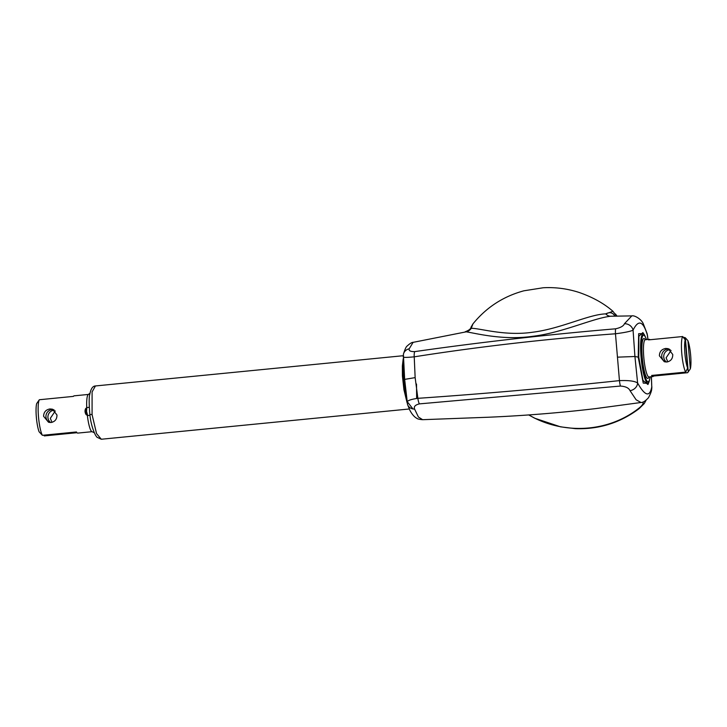 <?xml version="1.0" encoding="UTF-8"?>
<svg xmlns="http://www.w3.org/2000/svg" width="727" height="727" viewBox="0 0 727 727"><rect width="100%" height="100%" fill="white"/><g stroke="black" fill="none" stroke-linecap="round" stroke-linejoin="round"><path stroke-width="1.09" d="M85.568 408.692C84.695 410.737 84.895 412.727 86.149 414.663L85.568 408.692L86.858 407.547L86.531 411.328L87.649 415.535L89.939 415.308M86.731 407.565A18.711 3.253 -95.6 0 1 88.221 394.552L90.021 393.243M88.376 394.443L74.081 395.842A18.711 3.253 -95.6 0 0 73.409 396.388L39.34 399.741A18.711 3.253 84.4 0 0 38.495 416.807A18.711 3.253 84.4 0 0 42.393 435.309L76.453 431.965A18.711 3.253 -95.6 0 0 77.744 433.101L92.038 431.693M43.602 416.307C43.72 412.173 45.828 409.71 49.936 408.947L52.444 409.183L56.96 414.99C56.997 419.179 55.043 421.678 51.09 422.496L48.518 422.242L43.602 416.307M55.27 410.982L50.317 418.325L52.008 422.342M50.708 422.523A6.816 6.697 106.7 0 1 54.371 410.155M53.489 409.601A6.816 6.697 -73.3 0 0 49.645 422.478M43.638 435.191L44.356 435.9L76.971 432.701M407.656 402.204L412.736 408.647M416.653 398.451L416.516 384.029M406.911 401.286L405.611 396.006L403.494 379.639L403.267 359.729M403.494 379.639L404.648 379.385L407.547 404.53A8.024 7.016 161.3 0 1 407.511 404.439M406.329 396.688A4.008 2.39 -11.3 0 0 405.611 396.006M407.229 402.849C406.402 400.95 409.946 399.441 417.871 398.323C483.946 393.78 551.139 387.882 619.449 380.621L615.469 333.784C546.913 338.837 479.838 346.515 414.226 356.83L415.144 377.622L404.648 379.385L403.394 354.258C404.948 349.269 406.193 346.534 407.12 346.052C409.883 343.517 411.873 342.281 413.109 342.353L409.201 348.787C408.638 350.741 410.473 351.686 414.708 351.623C480.202 342.235 547.158 334.629 615.605 328.804C620.658 327.677 623.602 325.987 624.438 323.724L631.818 315.891L610.689 316.236C592.978 318.19 562.444 332.83 532.773 336.283C503.075 340.663 475.304 333.139 466.189 331.839L413.109 342.353M415.144 377.622L417.871 398.323A8.024 2.372 -94.8 0 0 419.379 403.885C415.208 404.912 413.618 406.647 414.59 409.083L418.425 417.016L422.614 419.688C419.315 419.424 417.307 418.916 416.598 418.152C415.908 417.907 412.718 415.817 409.855 410.237L407.547 404.53A8.024 7.016 161.3 0 0 414.59 409.083M647.911 339.473L647.33 334.956C643.159 320.916 638.415 319.317 633.072 330.158L634.925 356.503L617.532 357.157M624.438 323.724A8.024 7.243 24.5 0 1 633.072 330.158C630.509 331.394 624.638 332.602 615.469 333.784A8.024 1.09 85.4 0 1 615.605 328.804M648.429 383.347L643.25 383.12L638.215 357.157A559.018 39.24 175.1 0 0 634.925 356.503L637.615 383.02C645.031 396.124 649.747 397.405 651.774 386.873L651.328 376.74M650.192 376.859L649.093 381.775A24.682 4.289 -95.6 0 1 641.069 357.175A24.682 4.289 -95.6 0 1 644.504 334.993L642.877 332.584L638.888 336.256L638.779 357.184L638.215 357.157L638.669 333.684L643.613 333.675M647.085 333.548A8.024 6.897 163.9 0 1 647.103 333.611L647.33 334.956A8.024 6.897 163.9 0 0 647.103 333.611L643.35 323.951C641.796 319.616 634.78 315.073 631.818 315.891L631.818 315.891M651.701 388.954A8.024 7.415 10.2 0 0 651.71 388.9L651.71 388.9A8.024 7.415 10.2 0 0 651.774 386.873L651.41 376.731M620.413 386.055A8.024 1.072 -95.5 0 1 619.449 380.621C628.737 380.257 634.789 381.057 637.615 383.02A8.024 6.788 -28.3 0 1 630.027 390.672C628.81 387.945 625.611 386.41 620.413 386.055L419.379 403.885M414.708 351.623A8.024 2.363 81.6 0 0 414.226 356.83C406.311 357.602 402.658 357.557 403.258 356.703M651.865 386.719L651.71 388.9C651.674 390.826 650.592 393.77 648.466 397.733C645.34 401.095 642.859 402.685 641.005 402.494L636.116 399.777L630.027 390.672M409.201 348.787A8.024 7.452 -166.8 0 0 403.394 354.258M466.189 331.839A8.024 7.779 -82.5 0 0 471.232 328.313L472.968 323.86L471.096 327.059L471.232 328.313C479.702 328.095 504.892 336.392 532.964 332.184C560.99 328.659 588.87 314.337 605.782 313.873L612.961 311.292L616.46 316.054M610.689 316.236A8.024 6.743 -95.1 0 1 605.782 313.873C609.717 311.783 612.761 312.519 614.906 316.1M643.804 401.686A8.024 7.588 143.6 0 1 643.15 402.231L642.986 402.013M528.756 414.917L534.681 418.152C567.941 434.592 609.253 431.238 638.415 408.592C641.896 405.911 643.477 403.794 643.15 402.231M646.058 400.304L644.231 403.594L639.106 408.656A8.024 1.527 -127 0 1 638.415 408.592M638.779 357.184L642.986 380.43L647.939 384.519L649.093 381.775M688.251 371.933L685.325 337.755L687.906 340.663L690.323 368.862L687.66 372.697L653.591 376.041L653.528 375.268M687.633 368.053L685.216 339.854A16.039 2.79 84.4 0 0 684.889 353.495A16.039 2.79 84.4 0 0 687.633 368.053L685.688 372.106L651.628 375.45A18.711 3.253 84.4 0 0 652.919 376.586A18.711 3.253 84.4 0 0 653.591 376.041M685.688 372.106A18.711 3.253 -95.6 0 1 681.79 353.604A18.711 3.253 -95.6 0 1 682.644 336.537L648.575 339.882A18.711 3.253 84.4 0 1 649.256 339.336L645.322 339.718A18.711 3.253 84.4 0 0 643.795 357.339A18.711 3.253 84.4 0 0 648.984 376.977L648.748 376.95M672.757 354.494C672.784 358.675 670.83 361.183 666.886 361.991L664.305 361.737L659.389 355.803C659.507 351.668 661.615 349.214 665.723 348.442L668.231 348.678L672.757 354.494M671.057 350.487L666.105 357.829L667.795 361.837M669.276 349.096A6.816 6.697 -73.3 0 0 665.432 361.973M666.495 362.019A6.816 6.697 106.7 0 1 670.158 349.66M650.029 339.736A18.711 3.253 84.4 0 0 649.256 339.336M683.416 337.246L685.325 337.755M682.644 336.537L685.216 339.854M690.323 368.862A16.039 2.79 84.4 0 0 690.65 355.221A16.039 2.79 84.4 0 0 687.906 340.663M402.867 364.182A4.008 2.799 -177.8 0 0 403.43 363.282M94.265 432.729L91.866 431.611A18.711 3.253 -95.6 0 1 87.367 415.535M42.393 435.309L39.094 431.774A16.039 2.79 -95.6 0 1 36.35 417.207A16.039 2.79 -95.6 0 1 36.677 403.576L39.34 399.741M85.486 411.482L86.531 411.318M92.075 414.581L89.839 414.499C88.948 403.367 88.948 396.578 89.848 394.116C90.875 388.754 92.738 386.037 95.437 385.955L92.093 391.926L92.075 414.581L96.537 433.583L101.307 439.244L96.955 437.236L95.501 435.2C92.593 429.312 90.702 422.405 89.839 414.499L89.875 414.426M402.458 375.995A2.672 0.672 -3 0 1 402.413 375.877A2.672 0.672 -3 0 1 403.176 375.359M646.43 339.618A23.346 4.053 84.4 0 0 642.086 337.519A23.346 4.053 84.4 0 0 641.659 357.221A23.346 4.053 84.4 0 0 645.912 379.049A23.346 4.053 84.4 0 0 650.092 376.868M648.92 376.986A20.056 3.481 -95.6 0 1 642.25 357.393A20.056 3.481 -95.6 0 1 645.258 339.736M86.858 407.547L89.23 407.32M95.437 385.955L403.167 355.721M407.12 402.858L403.93 389.727L402.413 375.877L402.367 365.926L403.221 358.665M101.307 439.244L409.274 408.983M647.457 335.338L647.984 339.464M641.005 402.494L595.649 408.601C560.035 412.809 524.431 415.68 488.853 417.216L422.614 419.688M472.968 323.86C486.372 307.385 503.357 296.362 523.903 290.8L543.214 287.756C555.582 287.101 567.614 288.692 579.301 292.518C592.814 297.234 604.037 303.495 612.961 311.292M639.106 408.656C620.304 422.805 599.066 429.475 575.402 428.657L560.544 426.84L534.736 418.225L528.683 414.917M615.433 313.964L616.987 316.045M471.096 327.059C470.923 328.786 468.951 330.358 465.171 331.776M646.539 339.6L644.504 334.993M652.919 376.586L648.984 376.977M86.149 414.663L87.649 415.535"/></g></svg>
